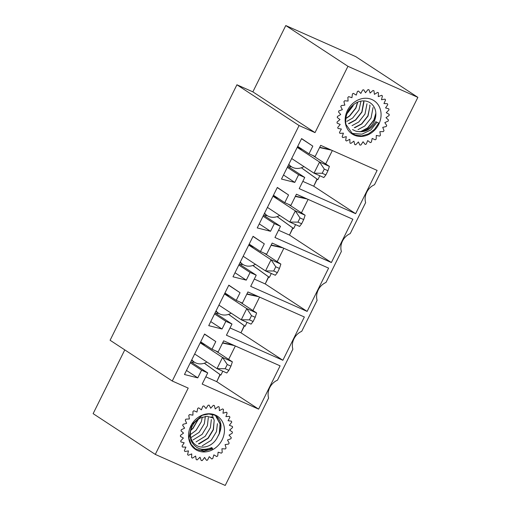 <?xml version="1.0" encoding="UTF-8"?>
<svg xmlns="http://www.w3.org/2000/svg" width="511" height="511" viewBox="0 0 511 511"><rect width="100%" height="100%" fill="white"/><g stroke="black" fill="none" stroke-linecap="round" stroke-linejoin="round"><path stroke-width="0.77" d="M417.87 97.352L347.946 66.309L285.783 25.55L355.707 56.593L417.87 97.352L374.493 184.746A13.963 11.951 -56.7 0 0 365.62 202.612L350.233 233.604A13.963 11.951 -56.7 0 0 341.367 251.476L325.98 282.468A13.963 11.951 -56.7 0 0 317.107 300.334L301.726 331.326A13.963 11.951 -56.7 0 0 292.854 349.198L277.473 380.19A13.963 11.951 -56.7 0 0 268.601 398.056L225.217 485.45L155.293 454.407L188.208 388.098L172.258 381.014L299.082 125.54L315.025 132.617L252.862 91.865L236.919 84.781L299.082 125.54M319.714 147.309L330.208 149.582M319.579 147.57L331.518 150.164M302.812 181.36L313.741 186.215L316.986 179.074L301.343 167.78M314.431 184.816L317.203 179.233L317.88 179.68L301.388 167.761M303.956 166.586A14.065 12.04 -56.7 0 1 291.417 166.727A17.329 14.832 -56.7 0 1 288.37 166.727M297.287 147.251L302.646 149.627M288.549 164.849L291.417 166.727A14.065 12.04 -56.7 0 1 288.824 164.299M299.203 188.629L355.63 213.681L377.118 170.406L320.684 145.354L315.14 156.519L309.008 153.798L312.815 146.12L301.592 138.583L281.491 179.067L294.802 182.414L298.609 174.736L304.748 177.464L299.203 188.629M313.741 186.215L355.63 213.681M317.88 179.68L319.822 175.758M325.686 163.954L332.348 150.534M297.709 146.395L309.008 153.798M301.522 138.717L312.815 146.12M283.503 175.011L294.802 182.414M287.316 167.333L298.609 174.736M287.802 166.356L304.748 177.464M295.46 196.167L305.955 198.44M295.326 196.435L307.264 199.022M278.552 230.225L289.488 235.079L292.733 227.938L277.09 216.638M290.178 233.68L292.95 228.098L293.627 228.538L277.134 216.626M279.702 215.444A14.065 12.04 -56.7 0 1 267.164 215.591A17.329 14.832 -56.7 0 1 264.117 215.591M267.534 207.472L289.769 222.049L295.313 210.877L305.124 215.233L288.453 204.304M273.034 196.109L278.393 198.492M264.296 213.707L267.164 215.591A14.065 12.04 -56.7 0 1 264.57 213.157M274.944 237.494L331.377 262.545L352.858 219.264L296.431 194.212L290.887 205.384L284.748 202.663L288.562 194.978L277.332 187.441L257.237 227.925L270.543 231.279L274.356 223.601L280.488 226.322L274.944 237.494M289.488 235.079L331.377 262.545M293.627 228.538L295.569 224.623M301.433 212.812L308.095 199.392M273.455 195.253L284.748 202.663M277.269 187.575L288.562 194.978M259.249 223.875L270.543 231.279M263.063 216.198L274.356 223.601M263.548 215.214L280.488 226.322M271.207 245.031L281.702 247.305M271.073 245.299L283.005 247.886M254.299 279.083L265.228 283.937L268.473 276.796L252.836 265.503M265.924 282.545L268.697 276.956L269.374 277.403L252.875 265.484M255.443 264.308A14.065 12.04 -56.7 0 1 242.91 264.449A17.329 14.832 -56.7 0 1 239.863 264.449M243.281 256.33L265.516 270.907L271.06 259.741L280.871 264.098L264.193 253.162M248.774 244.973L254.133 247.35M240.042 262.571L242.91 264.449A14.065 12.04 -56.7 0 1 240.311 262.022M250.69 286.352L307.124 311.403L328.605 268.128L272.171 243.076L266.627 254.242L260.495 251.521L264.308 243.843L253.079 236.306L232.984 276.79L246.289 280.143L250.103 272.459L256.235 275.186L250.69 286.352M265.228 283.937L307.124 311.403M269.374 277.403L271.315 273.487M277.179 261.677L283.841 248.257M249.202 244.117L260.495 251.521M253.015 236.44L264.308 243.843M234.996 272.733L246.289 280.143M238.803 265.056L250.103 272.459M239.295 264.078L256.235 275.186M246.947 293.889L257.448 296.169M246.819 294.157L258.751 296.744M230.046 327.947L240.975 332.802L244.22 325.66L228.583 314.361M241.671 331.403L244.443 325.82L245.114 326.261L228.621 314.348M231.189 313.166A14.065 12.04 -56.7 0 1 218.651 313.313A17.329 14.832 -56.7 0 1 215.61 313.313M224.521 293.831L229.88 296.214M215.783 311.429L218.651 313.313A14.065 12.04 -56.7 0 1 216.057 310.886M226.437 335.216L282.87 360.268L304.352 316.992L247.918 291.934L242.374 303.106L236.242 300.385L240.055 292.707L228.826 285.164L208.724 325.648L222.036 329.001L225.849 321.323L231.981 324.044L226.437 335.216M240.975 332.802L282.87 360.268M245.114 326.261L247.062 322.345M252.919 310.535L259.582 297.115M224.949 292.975L236.242 300.385M228.756 285.298L240.055 292.707M210.743 321.598L222.036 329.001M214.55 313.92L225.849 321.323M215.035 312.936L231.981 324.044M206.936 362.031A14.065 12.04 -56.7 0 1 194.397 362.171A17.329 14.832 -56.7 0 1 191.35 362.171M205.786 376.805L216.721 381.66L220.184 374.678L220.861 375.125L204.368 363.206M220.861 375.125L222.802 371.21M228.666 359.399L235.328 345.979M222.56 343.022L234.498 345.608M220.184 374.678L204.323 363.225M155.293 454.407L93.13 413.648L124.78 349.888M172.258 381.014L110.095 340.256L236.919 84.781M285.783 25.55L252.862 91.865M347.946 66.309L315.025 132.617M258.611 409.126L280.098 365.85L223.665 340.799L218.12 351.964L211.988 349.243L215.795 341.565L204.572 334.028L184.471 374.512L197.783 377.865L201.59 370.188L207.728 372.909L202.184 384.074L258.611 409.126L216.721 381.66M200.689 341.84L211.988 349.243M204.502 334.162L215.795 341.565M186.483 370.456L197.783 377.865M190.296 362.778L201.59 370.188M190.782 361.801L207.728 372.909M217.411 380.267L219.966 374.518M191.529 360.293L194.397 362.171A14.065 12.04 -56.7 0 1 191.804 359.744M194.774 354.053L217.003 368.629L222.547 357.464L232.364 361.82L215.687 350.885M200.267 342.696L205.626 345.072M222.694 342.753L233.188 345.027M200.203 342.817L222.547 357.464L227.261 364.528L225.185 368.718L228.864 370.354L230.94 366.163L227.261 364.528M228.864 370.354L226.82 372.992L217.003 368.629L225.185 368.718M230.94 366.163L232.364 361.82M337.739 127.443A28.91 24.745 123.3 0 0 338.001 128.472L341.374 129.034L339.457 132.432A28.91 24.745 123.3 0 0 339.917 133.358L343.424 133.16L342.14 136.807A28.91 24.745 123.3 0 0 342.785 137.587L346.286 136.641L345.685 140.384A28.91 24.745 123.3 0 0 346.484 140.991L349.831 139.331L349.946 143.023A28.91 24.745 123.3 0 0 350.859 143.419L353.919 141.119L354.743 144.6A28.91 24.745 123.3 0 0 355.745 144.785L358.39 141.937L359.878 145.073A28.91 24.745 123.3 0 0 360.926 145.028L363.046 141.751L365.154 144.409A28.91 24.745 123.3 0 0 366.202 144.14L367.716 140.563L370.341 142.633A28.91 24.745 123.3 0 0 371.35 142.154L372.187 138.424L375.234 139.822A28.91 24.745 123.3 0 0 376.16 139.152L376.294 135.421L379.635 136.092A28.91 24.745 123.3 0 0 380.433 135.255L379.858 131.685L383.359 131.595A28.91 24.745 123.3 0 0 384.004 130.624L382.739 127.354L386.246 126.517A28.91 24.745 123.3 0 0 386.712 125.457L384.815 122.621L388.194 121.062A28.91 24.745 123.3 0 0 388.462 119.951L386.003 117.671L389.114 115.46A28.91 24.745 123.3 0 0 389.171 114.343L386.252 112.701L388.967 109.929A28.91 24.745 123.3 0 0 388.814 108.856L385.556 107.93L387.766 104.704A28.91 24.745 123.3 0 0 387.402 103.72L383.946 103.541L385.55 99.996A28.91 24.745 123.3 0 0 385 99.14L381.474 99.715L382.42 96.004A28.91 24.745 123.3 0 0 381.698 95.308L378.261 96.617L378.498 92.881A28.91 24.745 123.3 0 0 377.642 92.376L374.422 94.363L373.95 90.76A28.91 24.745 123.3 0 0 372.985 90.466L370.117 93.053L368.955 89.725A28.91 24.745 123.3 0 0 367.926 89.655L365.531 92.74L363.723 89.827A28.91 24.745 123.3 0 0 362.669 89.981L360.843 93.43L358.467 91.054A28.91 24.745 123.3 0 0 357.432 91.431L356.25 95.103L353.395 93.36A28.91 24.745 123.3 0 0 352.43 93.935L351.938 97.684L348.726 96.643A28.91 24.745 123.3 0 0 347.863 97.403L348.087 101.069L344.644 100.776A28.91 24.745 123.3 0 0 343.922 101.689L344.842 105.125L341.322 105.585A28.91 24.745 123.3 0 0 340.767 106.607L342.351 109.68L338.889 110.881A28.91 24.745 123.3 0 0 338.525 111.973L340.716 114.547L337.452 116.444A28.91 24.745 123.3 0 0 337.286 117.562L339.987 119.536L337.062 122.04A28.91 24.745 123.3 0 0 337.113 123.138L340.211 124.429L337.739 127.443M352.552 129.558L355.279 130.931A16.02 13.708 123.3 0 0 373.765 122.289A16.02 13.708 123.3 0 0 370.213 102.852A16.02 13.708 123.3 0 0 354.992 103.605C348.087 108.415 345.04 115.307 345.851 124.288L352.232 133.435L355.177 134.974L361.705 135.926L368.45 133.92L374.454 129.43L378.74 123.081L375.777 121.688C370.622 130.241 363.787 133.32 355.279 130.931M355.158 135.511A19.923 17.055 123.3 0 0 381.046 113.429A19.923 17.055 123.3 0 0 353.152 103.12A19.923 17.055 123.3 0 0 355.158 135.511M375.847 113.148L373.911 119.906L367.633 127.859L360.849 131.525M369.785 104.985L369.894 106.409L367.856 115.927L361.584 123.879L354.264 127.712M363.762 101.274L361.807 111.954L355.535 119.906L348.451 123.662M357.559 102.181L355.752 107.974L349.479 115.927L346.432 117.984M353.254 104.781L347.116 113.385M376.99 122.257L370.839 129.954L361.948 134.163L352.75 133.454L351.53 132.937M375.866 114.368L374.084 120.021L367.818 127.967L361.724 131.404M373.03 107.553L371.056 118.035L364.79 125.981L358.013 129.647M370.009 105.566L368.035 116.048L361.762 123.994L354.928 127.673M366.994 103.746L365.007 114.062L358.741 122.001L352.034 125.649M363.979 101.874L361.98 112.069L355.713 120.015L349.141 123.617M361.002 101.114L358.958 110.082L352.686 118.028L346.873 121.363M357.77 102.091L355.931 108.096L349.658 116.042L346.432 118.194M353.574 104.538L352.903 106.103L346.969 113.774M207.523 460.124A28.91 24.745 -56.7 0 1 206.476 460.302L204.598 457.447L202.26 460.577A28.91 24.745 -56.7 0 1 201.225 460.532L199.993 457.243L197.169 459.887A28.91 24.745 -56.7 0 1 196.198 459.619L195.649 456.042L192.462 458.099A28.91 24.745 -56.7 0 1 191.587 457.613L191.753 453.889L188.329 455.275A28.91 24.745 -56.7 0 1 187.588 454.598L188.457 450.874L184.937 451.532A28.91 24.745 -56.7 0 1 184.362 450.689L185.902 447.125L182.433 447.023A28.91 24.745 -56.7 0 1 182.05 446.052L184.19 442.788L180.907 441.938A28.91 24.745 -56.7 0 1 180.728 440.872L183.392 438.048L180.434 436.477A28.91 24.745 -56.7 0 1 180.466 435.366L183.538 433.092L181.028 430.875A28.91 24.745 -56.7 0 1 181.271 429.757L184.631 428.129L182.663 425.344A28.91 24.745 -56.7 0 1 183.11 424.277L186.611 423.357L185.276 420.131A28.91 24.745 -56.7 0 1 185.902 419.148L189.409 418.975L188.757 415.43A28.91 24.745 -56.7 0 1 189.543 414.574L192.903 415.168L192.96 411.451A28.91 24.745 -56.7 0 1 193.873 410.755L196.959 412.077L197.725 408.34A28.91 24.745 -56.7 0 1 198.722 407.842L201.404 409.841L202.841 406.239A28.91 24.745 -56.7 0 1 203.889 405.951L206.054 408.545L208.118 405.223A28.91 24.745 -56.7 0 1 209.165 405.159L210.724 408.244L213.317 405.344A28.91 24.745 -56.7 0 1 214.326 405.504L215.227 408.953L218.242 406.59A28.91 24.745 -56.7 0 1 219.174 406.967L219.366 410.64L222.687 408.909A28.91 24.745 -56.7 0 1 223.499 409.49L222.981 413.239L226.469 412.211A28.91 24.745 -56.7 0 1 227.127 412.971L225.919 416.637L229.433 416.356A28.91 24.745 -56.7 0 1 229.912 417.27L228.059 420.7L231.457 421.179A28.91 24.745 -56.7 0 1 231.739 422.201L229.324 425.261L232.46 426.474A28.91 24.745 -56.7 0 1 232.537 427.573L229.65 430.134L232.403 432.038A28.91 24.745 -56.7 0 1 232.262 433.156L229.03 435.123L231.279 437.633A28.91 24.745 -56.7 0 1 230.934 438.732L227.484 440.009L229.145 443.031A28.91 24.745 -56.7 0 1 228.609 444.065L225.083 444.608L226.086 448.013A28.91 24.745 -56.7 0 1 225.377 448.939L221.921 448.728L222.221 452.376A28.91 24.745 -56.7 0 1 221.372 453.155L218.127 452.197L217.712 455.94A28.91 24.745 -56.7 0 1 216.753 456.54L213.86 454.873L212.748 458.559A28.91 24.745 -56.7 0 1 211.72 458.955L209.286 456.649L207.523 460.124M194.953 448.569L199.501 450.293L208.865 449.635L211.899 448.313L211.797 447.559L212.653 448.805L203.78 451.258L195.553 448.99L191.223 444.487L188.923 438.349L191.67 424.679L202.222 415.277L208.795 413.98L215.01 415.251C221.946 420.406 222.847 427.535 217.718 436.63A16.02 13.708 -56.7 0 1 196.026 445.145A16.02 13.708 -56.7 0 1 190.59 431.239A16.02 13.708 -56.7 0 1 200.51 417.883L207.115 416.28L213.106 418.036L211.145 416.752M193.094 447.47A19.923 17.055 -56.7 0 1 192.5 423.121A19.923 17.055 -56.7 0 1 215.303 415.047A19.923 17.055 -56.7 0 1 220.503 442.596A19.923 17.055 -56.7 0 1 193.094 447.47M211.797 447.559C202.286 451.373 195.349 449.009 190.993 440.456C188.438 430.716 191.612 423.191 200.51 417.883M192.347 423.568L192.781 422.929M190.737 430.447L193.03 428.397L198.517 419.02M190.386 434.599L196.058 430.377L201.308 421.754L202.279 417.104M190.833 437.691L199.092 432.357L204.343 423.74L205.352 416.369M193.017 439.945L202.12 434.344L207.37 425.72L208.322 417.557M196.052 441.926L205.147 436.324L210.398 427.701L211.35 419.557M199.162 443.887L208.181 438.304L213.432 429.687L214.192 420.183L211.829 414.255M202.196 445.867L211.209 440.29L216.46 431.667L217.424 423.683M219.506 433.59L220.247 424.149L215.834 415.801M190.82 430.09L192.832 428.256L198.211 419.224M198.357 443.918L207.977 438.17L213.221 429.559L214.128 421M218.625 435.27L219.283 433.52L220.043 424.028L215.489 415.558M212.653 448.805L211.899 448.313M218.919 305.124L241.262 319.771L246.8 308.599L256.618 312.962L239.94 302.027M224.463 293.953L246.8 308.599L251.514 315.67L249.438 319.854L253.117 321.489L255.193 317.305L251.514 315.67M253.117 321.489L251.073 324.127L241.262 319.771L249.438 319.854M255.193 317.305L256.618 312.962M248.716 245.095L271.06 259.741L275.774 266.806L273.692 270.996L277.371 272.631L279.453 268.441L275.774 266.806M277.371 272.631L275.327 275.263L265.516 270.907L273.692 270.996M279.453 268.441L280.871 264.098M272.97 196.23L295.313 210.877L300.027 217.948L297.945 222.132L301.631 223.767L303.706 219.583L300.027 217.948M301.631 223.767L299.587 226.405L289.769 222.049L297.945 222.132M303.706 219.583L305.124 215.233M291.685 158.538L314.022 173.184L319.567 162.019L329.384 166.375L312.706 155.44M297.23 147.372L319.567 162.019L324.281 169.084L322.205 173.274L325.884 174.909L327.96 170.719L324.281 169.084M325.884 174.909L323.84 177.541L314.022 173.184L322.205 173.274M327.96 170.719L329.384 166.375"/></g></svg>
